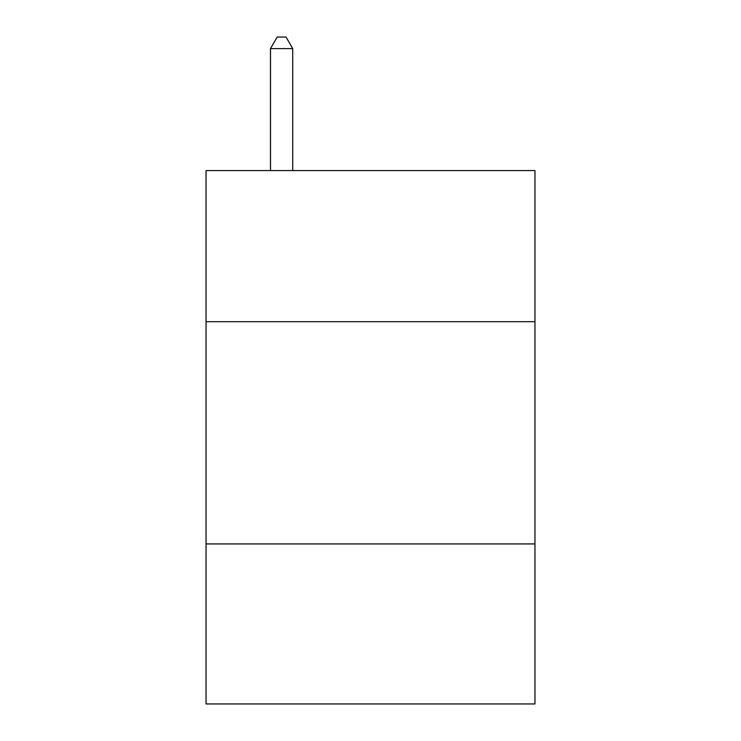 <?xml version="1.0" encoding="UTF-8"?>
<svg xmlns="http://www.w3.org/2000/svg" width="741" height="741" viewBox="0 0 741 741"><rect width="100%" height="100%" fill="white"/><g stroke="black" fill="none" stroke-linecap="round" stroke-linejoin="round"><path stroke-width="1.11" d="M534.956 321.696L534.956 170.569L206.044 170.569L206.044 321.696L534.956 321.696L534.956 703.95L206.044 703.95L206.044 321.696M534.956 543.94L206.044 543.94M292.714 170.569L292.714 48.61L270.493 48.61L270.493 170.569M270.493 48.61L277.162 37.05L286.045 37.05L292.714 48.61"/></g></svg>
